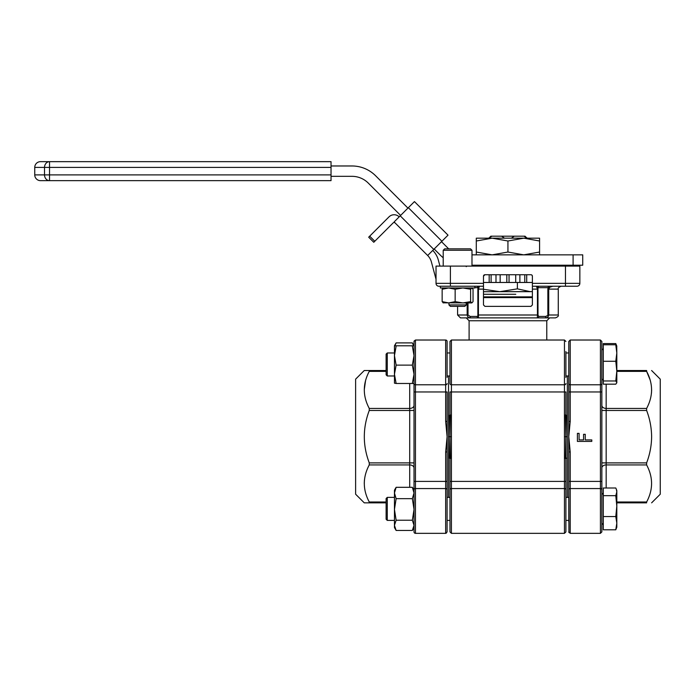 <?xml version="1.0" encoding="UTF-8"?>
<svg xmlns="http://www.w3.org/2000/svg" width="695" height="695" viewBox="0 0 695 695"><rect width="100%" height="100%" fill="white"/><g stroke="black" fill="none" stroke-linecap="round" stroke-linejoin="round"><path stroke-width="1.04" d="M532.387 291.605L483.485 291.692L499.748 291.683L483.485 289.259M515.786 294.28L483.485 294.28L515.786 294.28M483.485 296.869L532.387 296.869M532.387 282.474L483.485 282.474M400.615 215.424L368.263 183.072A23.013 23.013 0 0 0 351.991 176.33L331.029 176.33M407.939 208.1L375.587 175.748A33.369 33.369 0 0 0 351.991 165.975L331.029 165.975M443.219 257.767A33.369 33.369 0 0 1 440.639 255.439L434.175 248.984M471.983 254.857L573.097 254.857L573.097 265.212L471.983 265.212M448.718 248.845A23.013 23.013 0 0 1 447.954 248.124L441.499 241.669M573.097 254.857L582.731 254.857L582.731 265.212L573.097 265.212M394.108 221.94L427.668 255.499L394.108 221.94L414.446 201.593L448.014 235.153L427.668 255.499A14.386 14.386 0 0 1 431.395 261.945L436.026 279.234M414.446 201.593L448.014 235.153M439.952 266.107L438.337 260.086A21.571 21.571 0 0 0 432.759 250.409M395.125 222.956A1.442 1.442 0 0 0 393.092 222.956L373.771 242.277L368.68 237.195L389.026 216.849A7.193 7.193 0 0 1 399.191 216.849M40.501 180.648A5.751 5.751 0 0 1 34.75 174.897L44.523 174.897A5.751 5.013 90 0 0 49.536 180.648L40.501 180.648M331.029 161.657L49.536 161.657A5.751 5.013 90 0 0 44.523 167.417L34.75 167.417A5.751 5.751 0 0 1 40.501 161.657L331.029 161.657L331.029 180.648L49.536 180.648L49.536 174.897L331.029 174.897M414.02 345.789L394.456 345.789L414.02 345.789L412.352 342.896L396.133 342.896L394.465 345.771M412.352 342.896L413.542 345.615M394.934 345.615L396.133 342.896M412.352 346.11L414.02 355.614L412.352 365.118L396.133 365.118L394.456 355.614L396.133 346.11M412.352 365.118L414.02 374.301L412.352 383.484L396.133 383.484L394.456 374.301L396.133 365.118M412.352 383.484L414.02 383.597L414.02 341.462L415.454 340.02L415.454 384.795L445.66 384.795L445.66 340.02L415.454 340.02L414.072 341.08M394.456 345.789L394.456 383.171L396.133 383.484M414.02 355.614L414.02 374.301M414.02 492.981L414.02 531.901L414.02 489.767L414.02 492.981L414.02 490.192L412.352 487.308L414.02 492.981L412.352 498.654L414.02 509.444L412.352 520.234L414.02 525.351L412.352 530.467L396.133 530.467L394.456 527.583L394.456 525.351L396.133 520.234L394.456 509.444L396.133 498.654L394.456 492.981L396.133 487.308L394.456 490.192L394.456 525.351L396.133 530.467M412.352 520.234L396.133 520.234M414.02 380.938L414.02 489.767A1.442 1.199 0 0 1 415.454 488.568L415.454 533.343A1.442 1.442 0 0 1 414.02 531.901L414.02 527.583L412.352 530.467M412.352 487.308L396.133 487.308M412.352 498.654L396.133 498.654M517.393 288.851L499.748 291.683L530.311 291.683L517.393 288.851L517.393 282.474M466.432 248.845L444.652 248.845L470.541 248.845L471.983 250.278L443.219 250.278L444.652 248.845M466.232 304.94L448.97 304.94L450.403 306.373L464.79 306.373L466.232 304.94L466.232 302.924M474.859 286.236L474.859 287.965L440.343 287.965L440.343 286.236L450.403 286.236L438.901 286.236A2.876 2.876 0 0 1 436.026 283.36A2.876 2.876 0 0 0 438.901 286.236L440.343 286.236M470.602 301.639L470.602 289.25L471.827 287.965L473.043 289.25L473.043 301.639L471.827 302.924L470.602 301.639L462.879 302.924L455.155 301.639L448.657 302.924L442.15 301.639L443.375 302.924M442.15 301.639L442.15 289.25L448.657 287.965L455.155 289.25L462.879 287.965L470.602 289.25M443.375 287.965L442.15 289.25M471.827 302.924L443.054 302.829M455.155 301.639L455.155 289.25M539.581 254.857L539.581 252.033L523.761 254.857L507.941 252.033L507.941 241L523.761 238.177L539.581 241L539.581 238.177L492.121 238.177L507.941 241M539.581 252.033L539.581 241M507.941 252.033L492.121 254.857L476.292 252.033L476.292 241L492.121 238.177L476.292 238.177L476.292 241M476.292 252.033L476.292 254.857M526.636 237.629L527.184 238.177M526.497 237.629L525.046 236.187L526.497 237.629M484.936 296.895L532.387 296.878M532.387 297.599L483.485 297.599M484.928 306.373L483.485 304.94L484.928 306.373L530.954 306.373L532.387 304.94L532.387 286.236L532.387 289.111L537.452 289.111L536.444 286.236L537.947 287.678L538.008 315L538.677 316.442L545.74 316.442L548.72 315C548.364 316.911 547.191 317.876 545.193 317.884L537.348 317.884L549.649 317.884L546.774 320.76L469.108 320.76L466.232 317.884L507.941 317.884M468.013 302.924L468.013 315L470.141 316.442A1.442 0.547 -90 0 0 470.68 317.884C468.682 317.867 467.509 316.911 467.162 315L467.162 302.924M483.485 276.167A1.442 1.442 0 0 1 484.928 274.733L483.485 276.167L483.485 286.236L450.403 286.236L450.403 283.36L483.485 283.36M483.485 304.94L483.485 286.236M484.928 274.733L530.954 274.733A1.442 1.442 0 0 1 532.387 276.167L531.918 275.107M450.403 266.107L450.403 283.36L436.026 283.36L436.026 266.107L579.847 266.107L579.847 283.36A2.876 2.876 0 0 1 576.972 286.236L532.387 286.236L532.387 276.167M479.437 286.236L478.429 289.111L477.865 289.111L477.934 287.678A1.442 1.416 -90 0 0 476.518 286.236L479.437 286.236L477.934 287.678L474.859 287.678M470.68 317.884A1.442 0.547 90 0 1 470.141 316.442L477.196 316.442A1.442 1.329 90 0 0 478.534 317.884L460.472 317.884L457.597 315L468.013 315M477.196 316.442L478.429 315L478.534 317.884L537.348 317.884A1.442 1.329 -90 0 0 538.677 316.442M547.86 315L547.86 289.111L548.459 286.236L552.872 286.236C550.744 286.279 549.363 287.243 548.72 289.111L548.72 315L558.276 315C558.78 315.99 557.824 316.955 555.401 317.884L537.348 317.884L537.452 315L538.008 315M536.444 286.236L539.355 286.236A1.442 1.416 90 0 0 537.947 287.678L548.181 287.678L552.872 286.236L550.284 286.236M545.193 317.884A1.442 0.547 -90 0 0 545.74 316.442M449.978 383.597L449.978 341.462L451.411 340.02L451.411 384.795A1.442 1.199 180 0 1 449.978 383.597L449.978 351.531M449.978 414.967L449.978 391.963L451.411 391.963L451.411 414.967L449.552 415.28L449.969 436.677L450.395 415.019M449.552 415.28L448.536 415.341L448.536 458.022L450.395 458.344L449.969 436.677L449.552 458.083M447.102 351.531L447.102 341.462A1.442 1.442 0 0 0 445.66 340.02A1.442 1.442 0 0 1 447.102 341.462L447.102 377.42M446.286 533.195L445.66 533.343L445.66 451.967L447.102 451.967L447.102 421.396L445.66 421.396L445.66 391.963L447.102 391.963L447.102 421.396M449.978 497.385L447.102 497.385L447.102 481.4L447.094 532.057M445.66 451.967L447.102 436.677L445.66 421.396M447.102 451.967L447.102 481.4L415.454 481.4L415.454 488.568L445.66 488.568A1.442 1.199 -0 0 1 447.102 489.767M445.66 340.02L415.454 340.02M447.102 383.597A1.442 1.199 0 0 1 445.66 384.795L445.66 391.963L414.02 391.963L414.02 383.597A1.442 1.199 0 0 0 415.454 384.795L415.454 481.4L414.02 481.4M449.978 520.399L447.102 520.399L447.102 521.832M364.258 502.841L369.262 502.841L364.258 502.841L355.623 494.214L355.623 379.149L364.258 370.522L369.262 370.522L369.262 371.365C362.668 383.727 362.668 396.081 369.262 408.434L369.262 410.467C362.668 427.972 362.668 445.443 369.262 462.896L369.262 464.929C362.668 477.291 362.668 489.645 369.262 501.999L369.262 502.841L369.262 501.999L386.116 501.999M364.258 389.834L365.561 380.565M364.258 483.399L364.415 480.245M386.116 370.522L369.262 370.522L386.116 370.522M386.116 502.841L369.262 502.841M449.978 495.943L449.978 458.396L449.978 531.901L449.978 481.4L451.411 481.4L451.411 488.568A1.442 1.199 180 0 0 449.978 489.767M450.395 458.344L451.411 458.396L451.411 436.677L448.536 436.677M451.411 436.677L451.411 414.967M566.321 415.28L565.478 415.019L565.904 436.677L566.321 415.28L567.337 415.341L567.337 375.978M567.337 436.677L565.904 436.677L565.904 458.396L567.337 458.022L567.337 415.341M568.779 421.396L568.779 341.462L570.213 340.02L570.213 421.396L568.779 421.396L568.779 436.677L570.213 451.967L568.779 451.967L568.779 521.832M570.213 421.396L568.779 436.677L568.779 451.967M568.779 377.42L568.779 341.462M603.295 348.655L601.853 350.089L601.853 341.462L601.853 531.901L600.419 533.343L600.419 481.4L601.853 481.4L601.853 494.51L603.295 493.068M568.779 489.767L568.779 481.4L570.213 481.4L570.213 488.568A1.442 1.199 180 0 0 568.779 489.767L568.927 532.535M387.271 520.399L386.116 519.243L386.116 498.532L387.271 497.385L387.271 520.399L394.456 520.399M387.271 375.978L386.116 374.831L386.116 354.12L387.271 352.964L387.271 375.978L394.456 375.978M591.793 441.412L577.406 441.412L577.406 433.376L579.091 433.376L579.091 439.918L583.574 439.918L583.574 434.314L585.251 434.314L585.251 439.918L591.793 439.918L591.793 441.412M601.853 378.853L601.853 391.963L601.853 378.853L603.295 380.295M615.787 529.79L603.295 529.79L603.295 487.994L615.787 487.994L616.326 489.237L616.812 491.834L615.787 495.674L616.812 506.116L616.812 527.201L615.787 529.79L616.812 523.179L615.787 516.567L616.812 506.116L616.812 490.583L616.326 489.237M603.295 495.674L615.787 495.674M603.295 516.567L615.787 516.567M603.295 384.17L603.295 344.781L615.787 344.781L616.812 353.025L616.812 382.78L615.787 384.17L603.295 384.17M616.734 345.954L616.812 353.025L615.787 361.278L616.812 371.121L615.787 380.973L616.812 382.571M616.812 346.379L615.787 344.781M603.295 361.278L615.787 361.278M603.295 380.973L615.787 380.973M603.295 344.781L603.295 343.573L615.787 343.573L616.578 345.632M651.623 502.841L660.25 494.214L660.25 379.149L651.623 370.522M646.619 502.841L616.812 502.841L646.619 502.841C653.213 502.841 653.213 502.841 646.619 502.841L646.619 501.999C653.213 489.636 653.213 477.283 646.619 464.929L646.619 462.896C649.851 454.443 651.519 445.703 651.623 436.677C651.51 427.642 649.842 418.903 646.619 410.467L646.619 408.434C653.213 396.072 653.213 383.718 646.619 371.365L650.138 379.939M651.623 389.964L651.467 393.118M616.812 370.522L646.619 370.522C653.213 370.522 653.213 370.522 646.619 370.522L646.619 371.365L616.812 371.365M565.904 351.531L565.904 377.42M565.478 415.019L564.462 414.967L564.462 458.396L565.904 458.396L565.904 531.901L564.462 533.343L564.462 488.568A1.442 1.199 0 0 1 565.904 489.767M564.462 414.967L564.462 391.963L565.904 391.963L565.904 414.967M565.478 458.344L565.904 436.677L564.462 436.677M526.88 238.177L524.004 236.187L525.046 236.187M490.835 236.187L489.384 237.629L490.835 236.187L514.248 236.187L511.372 238.177M524.004 236.187L514.248 236.187M489.384 237.629L488.689 238.177M488.993 238.177L491.878 236.187M501.625 236.187L504.501 238.177M526.697 274.733L526.697 282.474M519.886 274.733L519.886 282.474M524.768 282.474L524.768 274.733M509.053 274.733L509.053 282.474M515.716 282.474L515.716 274.733M500.157 274.733L500.157 282.474M506.82 282.474L506.82 274.733M491.113 274.733L491.113 282.474M495.987 282.474L495.987 274.733M489.176 282.474L489.176 274.733M400.216 215.832L433.776 249.392M408.347 207.701L441.907 241.261M369.705 236.17L374.787 241.261M44.523 174.897L44.523 167.417L49.536 167.417L49.536 174.897L44.523 174.897M331.029 167.417L49.536 167.417L49.536 161.657M576.972 286.236A2.876 2.876 0 0 0 579.847 283.36L565.469 283.36L565.469 286.236M532.387 283.36L565.469 283.36L565.469 266.107M477.865 315L477.865 289.111M483.485 289.111L478.429 289.111L478.429 315L537.452 315L537.452 289.111L538.008 289.111M547.86 289.111L558.276 289.111C557.764 288.147 558.719 287.191 561.152 286.236M565.904 383.597A1.442 1.199 0 0 1 564.462 384.795L564.462 391.963L451.411 391.963L451.411 384.795L564.462 384.795L564.462 340.02L565.904 341.462L564.462 340.02L451.411 340.02L449.978 341.462M448.536 415.341L448.536 375.978M448.536 497.385L448.536 458.022M409.703 487.308L409.703 383.484M369.262 408.434L409.703 408.434A4.318 3.049 180 0 0 414.02 405.385M369.262 410.467L414.02 410.467M369.262 462.896L414.02 462.896M369.262 464.929L409.703 464.929A4.318 3.049 180 0 1 414.02 467.978M386.116 371.365L369.262 371.365M451.411 458.396L451.411 481.4L565.904 481.4M564.462 458.396L564.462 488.568L451.411 488.568L451.411 533.343L449.978 531.901L451.411 533.343L564.462 533.343L565.904 531.901M570.213 451.967L570.213 481.4L600.419 481.4L600.419 391.963L568.779 391.963M601.853 391.963L600.419 391.963L600.419 384.795L570.213 384.795A1.442 1.199 180 0 1 568.779 383.597M601.853 383.597A1.442 1.199 0 0 1 600.419 384.795L600.419 340.02L601.853 341.462L600.419 340.02L570.213 340.02M601.853 489.767A1.442 1.199 180 0 0 600.419 488.568L570.213 488.568L570.213 533.343L568.779 531.901M606.17 384.17L606.17 487.994M601.853 405.385A4.318 3.049 180 0 0 606.17 408.434L646.619 408.434M601.853 410.467L646.619 410.467M646.619 464.929L606.17 464.929A4.318 3.049 0 0 0 601.853 467.978M601.853 462.896L646.619 462.896M567.337 497.385L567.337 458.022M616.812 501.999L646.619 501.999M34.75 167.417L34.75 174.897M539.581 265.212L539.581 266.107M476.292 265.212L476.292 266.107M466.232 266.68L466.805 266.107M448.97 304.94L448.97 302.924M443.219 266.107L443.219 250.278M471.983 266.107L471.983 250.278M546.774 340.02L546.774 320.76M469.108 340.02L469.108 320.76M415.454 533.343L445.66 533.343L447.102 531.901M570.213 533.343L600.419 533.343L601.853 531.901M565.904 520.399L568.779 520.399M387.271 497.385L394.456 497.385M565.904 497.385L568.779 497.385M387.271 352.964L394.456 352.964L387.271 352.964M447.102 352.964L449.978 352.964L447.102 352.964M565.904 352.964L568.779 352.964L565.904 352.964M447.102 375.978L449.978 375.978M565.904 375.978L568.779 375.978M601.853 523.274L603.295 524.708M616.812 346.162L616.326 344.824M457.597 306.373L457.597 315M558.276 289.111L558.276 315"/></g></svg>
